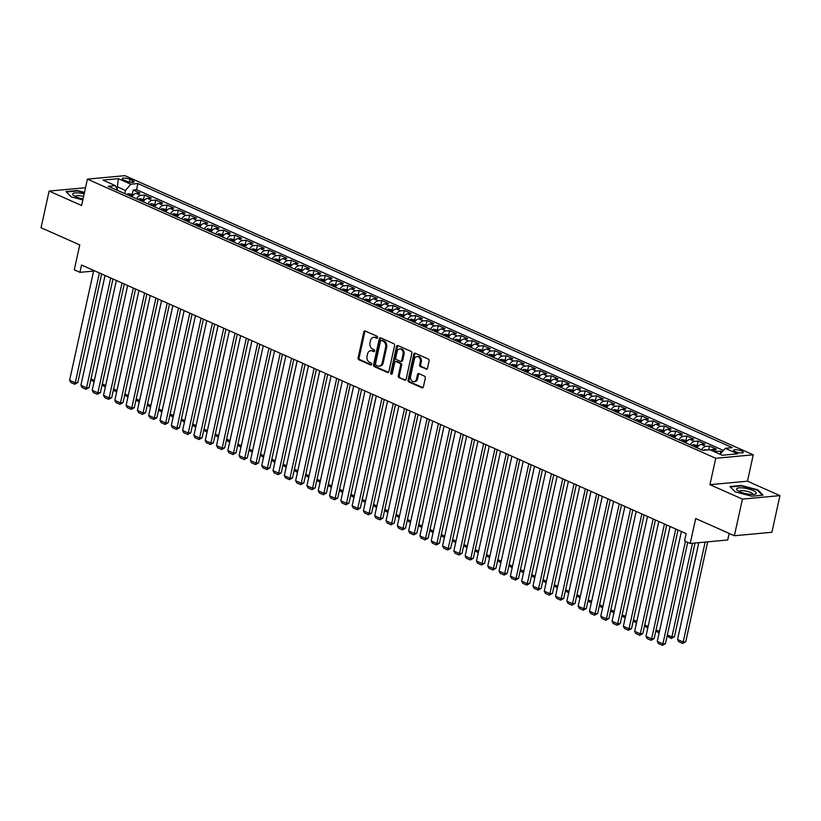 <?xml version="1.0" encoding="UTF-8"?>
<svg xmlns="http://www.w3.org/2000/svg" width="821" height="821" viewBox="0 0 821 821"><rect width="100%" height="100%" fill="white"/><g stroke="black" fill="none" stroke-linecap="round" stroke-linejoin="round"><path stroke-width="1.23" d="M377.568 337.605A1.067 0.8 -95.3 0 0 377.013 336.251L365.232 331.017A1.519 1.149 -95.3 0 0 363.806 331.961L358.11 357.853A1.519 1.149 -95.3 0 0 358.9 359.783L370.692 365.027A1.067 0.8 -95.3 0 0 371.133 363.005L369.604 362.328A4.875 3.684 -95.3 0 1 367.069 356.15L367.541 353.995A4.875 3.684 -95.3 0 1 370.64 350.711A4.875 3.684 -95.3 0 1 372.108 350.967L373.627 351.645A1.067 0.8 -95.3 0 0 374.068 349.633L372.549 348.946A4.875 3.684 -95.3 0 1 370.004 342.768L370.487 340.612A4.875 3.684 -95.3 0 1 373.586 337.339A4.875 3.684 -95.3 0 1 375.043 337.585L376.572 338.262A1.067 0.8 -95.3 0 0 377.568 337.605M741.681 451.027A4.967 1.273 12.4 0 0 736.581 449.754A4.967 1.273 12.4 0 0 733.584 450.267A4.967 1.273 12.4 0 0 735.195 451.632A4.967 1.273 12.4 0 0 740.296 452.905A4.967 1.273 12.4 0 0 743.292 452.392A4.967 1.273 12.4 0 0 741.681 451.027M426.058 369.173A1.519 1.149 -95.3 0 0 427.484 368.229L429.085 360.963A1.519 1.149 -95.3 0 0 428.295 359.034L415.2 353.215A1.519 1.149 -95.3 0 0 413.774 354.159L408.078 380.051A1.519 1.149 -95.3 0 0 408.879 381.991L421.963 387.799A1.519 1.149 -95.3 0 0 423.39 386.855L425.319 378.081A1.519 1.149 -95.3 0 0 424.529 376.151L418.926 373.658A1.519 1.149 -95.3 0 0 417.499 374.602L416.545 378.953A4.074 3.079 -95.3 0 1 413.948 381.693A4.074 3.079 -95.3 0 1 410.603 376.326L414.359 359.27A4.074 3.079 -95.3 0 1 416.945 356.53A4.074 3.079 -95.3 0 1 420.29 361.907L419.664 364.75A1.519 1.149 -95.3 0 0 420.455 366.679L426.951 369.091M85.507 187.711L49.106 191.077L41.05 227.725L79.76 244.915L74.28 269.832L79.924 272.346L81.536 265.019L686.151 533.619L684.54 540.947L690.194 543.461L727.704 539.992L729.151 533.424M742.43 499.096L779.95 495.627L747.459 481.198L709.939 484.667L742.43 499.096L734.374 535.744L695.674 518.544L690.194 543.461M709.939 484.667L715.748 458.282L87.395 179.132L124.915 175.663L753.257 454.813L715.748 458.282M49.106 191.077L81.597 205.517L87.395 179.132M394.583 345.631A1.519 1.149 -95.3 0 0 393.793 343.701L380.698 337.883A1.519 1.149 -95.3 0 0 379.271 338.837L373.586 364.729A1.519 1.149 -95.3 0 0 374.376 366.659L387.461 372.477A1.519 1.149 -95.3 0 0 388.887 371.533L394.583 345.631M397.949 345.549L411.044 351.367A1.519 1.149 -95.3 0 1 411.834 353.297L406.138 379.189A1.519 1.149 -95.3 0 1 404.712 380.144L399.109 377.65A1.519 1.149 -95.3 0 1 398.318 375.72L400.627 365.212A1.519 1.149 -95.3 0 0 399.837 363.282L396.122 361.63A1.519 1.149 -95.3 0 0 394.696 362.584L392.294 373.514A1.067 0.8 -95.3 0 1 390.734 372.826L396.522 346.493A1.519 1.149 -95.3 0 1 397.949 345.549M779.95 495.627L771.894 532.275L734.374 535.744M722.295 451.755L720.817 451.109L720.12 454.29L725.251 448.307L737.689 453.828L722.275 455.255L709.847 449.723L702.745 450.38L108.3 186.295L115.402 185.638L102.974 180.117L118.388 178.691L130.816 184.212L125.469 190.451L124.771 193.612M715.296 452.145A6.209 3.756 -66 0 1 717.123 451.447L712.597 449.436L716.302 449.097L709.518 446.08L708.697 449.836M701.565 449.857A6.209 3.756 -66 0 1 705.824 446.429L701.298 444.418L705.003 444.079L698.219 441.062L697.296 445.259M690.256 444.838A6.209 3.756 -66 0 1 694.515 441.4L689.999 439.399L693.704 439.05L686.92 436.043L685.997 440.241M678.957 439.82A6.209 3.756 -66 0 1 683.216 436.382L678.7 434.381L682.395 434.032L675.621 431.025L674.698 435.212M667.658 434.791A6.209 3.756 -66 0 1 671.917 431.364L667.401 429.352L671.096 429.014L664.312 425.996L663.399 430.194M656.359 429.773A6.209 3.756 -66 0 1 660.618 426.345L656.092 424.334L659.797 423.995L653.013 420.978L652.09 425.175M645.06 424.755A6.209 3.756 -66 0 1 649.319 421.327L644.793 419.315L648.498 418.977L641.714 415.96L640.791 420.157M633.75 419.736A6.209 3.756 -66 0 1 638.009 416.298L633.494 414.297L637.199 413.948L630.415 410.941L629.491 415.139M622.451 414.718A6.209 3.756 -66 0 1 626.71 411.28L622.195 409.269L625.889 408.93L619.116 405.923L618.192 410.11M611.152 409.689A6.209 3.756 -66 0 1 615.411 406.262L610.886 404.25L614.59 403.911L607.807 400.894L606.893 405.092M599.853 404.671A6.209 3.756 -66 0 1 604.112 401.243L599.587 399.232L603.291 398.893L596.508 395.876L595.584 400.073M588.544 399.653A6.209 3.756 -66 0 1 592.813 396.215L588.288 394.213L591.992 393.864L585.209 390.858L584.285 395.055M577.245 394.634A6.209 3.756 -66 0 1 581.504 391.196L576.989 389.195L580.683 388.846L573.91 385.839L572.986 390.026M565.946 389.606A6.209 3.756 -66 0 1 570.205 386.178L565.69 384.166L569.384 383.828L562.611 380.811L561.687 385.008M554.647 384.587A6.209 3.756 -66 0 1 558.906 381.16L554.38 379.148L558.085 378.809L551.302 375.792L550.378 379.99M543.348 379.569A6.209 3.756 -66 0 1 547.607 376.141L543.081 374.13L546.786 373.781L540.002 370.774L539.079 374.971M532.039 374.55A6.209 3.756 -66 0 1 536.308 371.113L531.782 369.111L535.487 368.762L528.703 365.756L527.78 369.953M520.74 369.522A6.209 3.756 -66 0 1 524.999 366.094L520.483 364.083L524.178 363.744L517.404 360.737L516.481 364.924M509.441 364.503A6.209 3.756 -66 0 1 513.7 361.076L509.184 359.064L512.879 358.726L506.105 355.709L505.182 359.906M498.142 359.485A6.209 3.756 -66 0 1 502.401 356.057L497.875 354.046L501.58 353.707L494.796 350.69L493.873 354.888M486.843 354.467A6.209 3.756 -66 0 1 491.102 351.029L486.576 349.028L490.281 348.679L483.497 345.672L482.574 349.869M475.533 349.448A6.209 3.756 -66 0 1 479.792 346.01L475.277 343.999L478.982 343.66L472.198 340.653L471.275 344.841M464.234 344.42A6.209 3.756 -66 0 1 468.493 340.992L463.978 338.981L467.672 338.642L460.899 335.625L459.976 339.822M452.935 339.401A6.209 3.756 -66 0 1 457.194 335.974L452.679 333.962L456.373 333.624L449.59 330.606L448.677 334.804M441.636 334.383A6.209 3.756 -66 0 1 445.895 330.955L441.37 328.944L445.074 328.595L438.291 325.588L437.367 329.785M430.337 329.365A6.209 3.756 -66 0 1 434.596 325.927L430.071 323.926L433.775 323.577L426.992 320.57L426.068 324.767M419.028 324.336A6.209 3.756 -66 0 1 423.287 320.908L418.772 318.897L422.476 318.558L415.693 315.541L414.769 319.738M407.729 319.318A6.209 3.756 -66 0 1 411.988 315.89L407.473 313.879L411.167 313.54L404.394 310.523L403.47 314.72M396.43 314.299A6.209 3.756 -66 0 1 400.689 310.872L396.163 308.86L399.868 308.522L393.085 305.504L392.171 309.702M385.131 309.281A6.209 3.756 -66 0 1 389.39 305.843L384.864 303.842L388.569 303.493L381.786 300.486L380.862 304.683M373.822 304.263A6.209 3.756 -66 0 1 378.091 300.825L373.565 298.813L377.27 298.475L370.487 295.468L369.563 299.655M362.523 299.234A6.209 3.756 -66 0 1 366.782 295.806L362.266 293.795L365.971 293.456L359.188 290.439L358.264 294.636M351.224 294.216A6.209 3.756 -66 0 1 355.483 290.788L350.967 288.776L354.662 288.438L347.888 285.421L346.965 289.618M339.925 289.197A6.209 3.756 -66 0 1 344.184 285.759L339.658 283.758L343.363 283.409L336.579 280.402L335.656 284.6M328.626 284.179A6.209 3.756 -66 0 1 332.885 280.741L328.359 278.74L332.064 278.391L325.28 275.384L324.357 279.581M317.317 279.15A6.209 3.756 -66 0 1 321.586 275.723L317.06 273.711L320.765 273.372L313.981 270.355L313.058 274.553M306.017 274.132A6.209 3.756 -66 0 1 310.276 270.704L305.761 268.693L309.455 268.354L302.682 265.337L301.759 269.534M294.718 269.114A6.209 3.756 -66 0 1 298.977 265.686L294.462 263.674L298.156 263.336L291.383 260.319L290.46 264.516M283.419 264.095A6.209 3.756 -66 0 1 287.678 260.657L283.153 258.656L286.857 258.307L280.074 255.3L279.15 259.498M272.12 259.077A6.209 3.756 -66 0 1 276.379 255.639L271.854 253.627L275.558 253.289L268.775 250.282L267.851 254.469M260.811 254.048A6.209 3.756 -66 0 1 265.07 250.621L260.555 248.609L264.259 248.27L257.476 245.253L256.552 249.451M249.512 249.03A6.209 3.756 -66 0 1 253.771 245.602L249.256 243.591L252.95 243.252L246.177 240.235L245.253 244.432M238.213 244.011A6.209 3.756 -66 0 1 242.472 240.574L237.957 238.572L241.651 238.223L234.868 235.217L233.954 239.414M226.914 238.993A6.209 3.756 -66 0 1 231.173 235.555L226.647 233.554L230.352 233.205L223.569 230.198L222.645 234.396M215.615 233.964A6.209 3.756 -66 0 1 219.874 230.537L215.348 228.525L219.053 228.187L212.27 225.17L211.346 229.367M204.306 228.946A6.209 3.756 -66 0 1 208.565 225.518L204.049 223.507L207.754 223.168L200.971 220.151L200.047 224.349M193.007 223.928A6.209 3.756 -66 0 1 197.266 220.5L192.75 218.489L196.445 218.15L189.672 215.133L188.748 219.33M181.708 218.909A6.209 3.756 -66 0 1 185.967 215.471L181.451 213.47L185.146 213.121L178.362 210.114L177.449 214.312M170.409 213.891A6.209 3.756 -66 0 1 174.668 210.453L170.142 208.442L173.847 208.103L167.063 205.096L166.14 209.283M159.11 208.862A6.209 3.756 -66 0 1 163.369 205.435L158.843 203.423L162.548 203.085L155.764 200.067L154.841 204.265M147.801 203.844A6.209 3.756 -66 0 1 152.059 200.416L147.544 198.405L151.249 198.066L144.465 195.049L140.76 195.388A6.209 3.756 114 0 0 136.502 198.826M143.542 199.246L144.465 195.049M123.786 179.953L126.28 181.061A4.813 1.232 12.4 0 0 131.216 182.293A4.813 1.232 12.4 0 0 134.121 181.8A4.813 1.232 12.4 0 0 132.561 180.476L130.077 179.368A4.813 1.232 12.4 0 0 125.141 178.136A4.813 1.232 12.4 0 0 122.237 178.629A4.813 1.232 12.4 0 0 123.786 179.953M725.251 448.307L732.353 447.65L137.907 183.555L130.816 184.212M723.424 450.442L136.563 189.713L133.166 190.031L139.939 193.038L136.245 193.387A6.209 3.756 114 0 0 131.986 196.814M152.059 200.416L155.764 200.067M163.369 205.435L167.063 205.096M174.668 210.453L178.362 210.114M185.967 215.471L189.672 215.133M197.266 220.5L200.971 220.151M208.565 225.518L212.27 225.17M219.874 230.537L223.569 230.198M231.173 235.555L234.868 235.217M242.472 240.574L246.177 240.235M253.771 245.602L257.476 245.253M265.07 250.621L268.775 250.282M276.379 255.639L280.074 255.3M287.678 260.657L291.383 260.319M298.977 265.686L302.682 265.337M310.276 270.704L313.981 270.355M321.586 275.723L325.28 275.384M332.885 280.741L336.579 280.402M344.184 285.759L347.888 285.421M355.483 290.788L359.188 290.439M366.782 295.806L370.487 295.468M378.091 300.825L381.786 300.486M389.39 305.843L393.085 305.504M400.689 310.872L404.394 310.523M411.988 315.89L415.693 315.541M423.287 320.908L426.992 320.57M434.596 325.927L438.291 325.588M445.895 330.955L449.59 330.606M457.194 335.974L460.899 335.625M468.493 340.992L472.198 340.653M479.792 346.01L483.497 345.672M491.102 351.029L494.796 350.69M502.401 356.057L506.105 355.709M513.7 361.076L517.404 360.737M524.999 366.094L528.703 365.756M536.308 371.113L540.002 370.774M547.607 376.141L551.302 375.792M558.906 381.16L562.611 380.811M570.205 386.178L573.91 385.839M581.504 391.196L585.209 390.858M592.813 396.215L596.508 395.876M604.112 401.243L607.807 400.894M615.411 406.262L619.116 405.923M626.71 411.28L630.415 410.941M638.009 416.298L641.714 415.96M649.319 421.327L653.013 420.978M660.618 426.345L664.312 425.996M671.917 431.364L675.621 431.025M683.216 436.382L686.92 436.043M694.515 441.4L698.219 441.062M705.824 446.429L709.518 446.08M717.123 451.447L720.817 451.109M125.469 190.451L117.557 186.942L116.12 187.075M117.105 189.015L118.388 178.691M747.459 481.198L753.257 454.813M79.924 272.346L93.615 271.084M132.243 194.228L133.166 190.031M136.563 189.713L137.907 183.555M117.875 190.554L115.402 185.638M147.544 198.405A6.209 3.756 114 0 0 143.285 201.833M158.843 203.423A6.209 3.756 114 0 0 154.584 206.861M170.142 208.442A6.209 3.756 114 0 0 165.883 211.88M181.451 213.47A6.209 3.756 114 0 0 177.182 216.898M192.75 218.489A6.209 3.756 114 0 0 188.491 221.916M204.049 223.507A6.209 3.756 114 0 0 199.79 226.945M215.348 228.525A6.209 3.756 114 0 0 211.089 231.963M226.647 233.554A6.209 3.756 114 0 0 222.388 236.982M237.957 238.572A6.209 3.756 114 0 0 233.687 242M249.256 243.591A6.209 3.756 114 0 0 244.997 247.018M260.555 248.609A6.209 3.756 114 0 0 256.296 252.047M271.854 253.627A6.209 3.756 114 0 0 267.595 257.065M283.153 258.656A6.209 3.756 114 0 0 278.894 262.084M294.462 263.674A6.209 3.756 114 0 0 290.203 267.102M305.761 268.693A6.209 3.756 114 0 0 301.502 272.131M317.06 273.711A6.209 3.756 114 0 0 312.801 277.149M328.359 278.74A6.209 3.756 114 0 0 324.1 282.167M339.658 283.758A6.209 3.756 114 0 0 335.399 287.186M350.967 288.776A6.209 3.756 114 0 0 346.708 292.204M362.266 293.795A6.209 3.756 114 0 0 358.007 297.233M373.565 298.813A6.209 3.756 114 0 0 369.306 302.251M384.864 303.842A6.209 3.756 114 0 0 380.605 307.27M396.163 308.86A6.209 3.756 114 0 0 391.904 312.288M407.473 313.879A6.209 3.756 114 0 0 403.214 317.317M418.772 318.897A6.209 3.756 114 0 0 414.513 322.335M430.071 323.926A6.209 3.756 114 0 0 425.812 327.353M441.37 328.944A6.209 3.756 114 0 0 437.111 332.372M452.679 333.962A6.209 3.756 114 0 0 448.41 337.39M463.978 338.981A6.209 3.756 114 0 0 459.719 342.419M475.277 343.999A6.209 3.756 114 0 0 471.018 347.437M486.576 349.028A6.209 3.756 114 0 0 482.317 352.455M497.875 354.046A6.209 3.756 114 0 0 493.616 357.474M509.184 359.064A6.209 3.756 114 0 0 504.925 362.502M520.483 364.083A6.209 3.756 114 0 0 516.224 367.521M531.782 369.111A6.209 3.756 114 0 0 527.523 372.539M543.081 374.13A6.209 3.756 114 0 0 538.822 377.557M554.38 379.148A6.209 3.756 114 0 0 550.121 382.576M565.69 384.166A6.209 3.756 114 0 0 561.431 387.604M576.989 389.195A6.209 3.756 114 0 0 572.73 392.623M588.288 394.213A6.209 3.756 114 0 0 584.029 397.641M599.587 399.232A6.209 3.756 114 0 0 595.328 402.659M610.886 404.25A6.209 3.756 114 0 0 606.627 407.688M622.195 409.269A6.209 3.756 114 0 0 617.936 412.706M633.494 414.297A6.209 3.756 114 0 0 629.235 417.725M644.793 419.315A6.209 3.756 114 0 0 640.534 422.743M656.092 424.334A6.209 3.756 114 0 0 651.833 427.762M667.401 429.352A6.209 3.756 114 0 0 663.132 432.79M678.7 434.381A6.209 3.756 114 0 0 674.441 437.809M689.999 439.399A6.209 3.756 114 0 0 685.74 442.827M701.298 444.418A6.209 3.756 114 0 0 697.039 447.845M712.597 449.436A6.209 3.756 114 0 0 710.77 450.144M84.481 192.381L77.297 190.503L65.998 191.55L71.263 196.917L82.829 199.934M763.058 495.155L757.804 489.788L741.24 485.468L729.941 486.514L735.206 491.882L751.759 496.202L763.058 495.155M757.66 490.404L757.804 489.788M377.352 338.067L376.059 337.493A4.875 3.684 -95.3 0 0 374.602 337.236L373.586 337.339M370.64 350.711L371.656 350.618A4.875 3.684 -95.3 0 1 373.114 350.875L374.407 351.439M365.294 331.037A1.519 1.149 -95.3 0 0 364.811 331.869L359.126 357.761A1.519 1.149 -95.3 0 0 359.916 359.69L371.461 364.822M380.77 337.913A1.519 1.149 -95.3 0 0 380.287 338.734L374.592 364.637A1.519 1.149 -95.3 0 0 375.392 366.566L388.415 372.354M381.478 340.448A1.067 0.8 -95.3 0 0 380.482 341.105L375.484 363.836A1.067 0.8 -95.3 0 0 376.039 365.191L377.65 365.899A4.875 3.684 -95.3 0 0 379.107 366.156A4.875 3.684 -95.3 0 0 382.206 362.872L385.624 347.334A4.875 3.684 -95.3 0 0 383.089 341.156L381.478 340.448L382.494 340.346A1.067 0.8 -95.3 0 0 381.868 340.407M379.107 366.156L380.123 366.063A4.875 3.684 -95.3 0 0 383.222 362.779L382.206 362.872M382.494 340.346L384.105 341.064A4.875 3.684 -95.3 0 1 386.64 347.242L383.222 362.779M405.666 380.02L399.109 377.65M395.66 361.558L396.676 361.466A1.519 1.149 -95.3 0 1 397.138 361.538L400.853 363.19A1.519 1.149 -95.3 0 1 401.643 365.119L399.334 375.628A1.519 1.149 -95.3 0 0 400.125 377.557M398.021 345.579A1.519 1.149 -95.3 0 0 397.538 346.4L391.75 372.734A1.067 0.8 -95.3 0 0 392.099 373.945M403.029 354.323A4.074 3.079 -95.3 0 0 399.683 348.946A4.074 3.079 -95.3 0 0 397.087 351.686L395.773 357.689A1.519 1.149 -95.3 0 0 396.564 359.619L400.279 361.271A1.519 1.149 -95.3 0 0 401.705 360.327L403.029 354.323L404.035 354.22A4.074 3.079 -95.3 0 0 400.699 348.853L399.683 348.946M401.295 361.178A1.519 1.149 -95.3 0 0 402.721 360.234L401.705 360.327M404.035 354.22L402.721 360.234M416.945 356.53L417.961 356.437A4.074 3.079 -95.3 0 1 421.306 361.815L420.68 364.657A1.519 1.149 -95.3 0 0 421.471 366.587L427.002 369.05M413.948 381.693L414.964 381.601A4.074 3.079 -95.3 0 0 417.561 378.861L416.545 378.953M418.987 373.688A1.519 1.149 -95.3 0 0 418.515 374.509L417.561 378.861M415.272 353.246A1.519 1.149 -95.3 0 0 414.79 354.067L409.094 379.959A1.519 1.149 -95.3 0 0 409.884 381.898L422.907 387.676M133.536 194.803L128.466 193.643A4.115 2.484 114 0 0 126.793 194.505M130.293 196.065A4.115 2.484 -66 0 1 131.175 195.449L129.821 194.844A4.115 2.484 114 0 0 128.938 195.46M90.998 378.912L94.384 380.421M94.046 381.95L90.751 380.031M99.403 272.952L75.255 382.802L77.79 382.565L101.66 273.957M93.748 270.437L69.6 380.297L75.255 382.802L74.742 384.259L70.791 382.504L69.6 380.297M77.79 382.565L74.742 384.259M84.153 193.91A10.088 2.576 12.4 0 0 74.701 192.956A10.088 2.576 12.4 0 0 73.48 195.388A10.088 2.576 12.4 0 0 75.901 196.773A10.088 2.576 12.4 0 0 83.054 198.908M83.588 196.445A6.907 1.765 12.4 0 0 75.368 196.414A6.907 1.765 12.4 0 0 75.358 196.517M71.304 196.927L66.45 191.981L77.4 190.965L84.399 192.791M743.364 488.002A10.088 2.576 12.4 0 0 737.422 490.353A10.088 2.576 12.4 0 0 749.501 494.263A10.088 2.576 12.4 0 0 754.94 494.211A10.088 2.576 12.4 0 0 754.119 491.05A10.088 2.576 12.4 0 0 743.364 488.002M752.765 494.447A6.907 1.765 12.4 0 0 752.795 494.345A6.907 1.765 12.4 0 0 743.959 490.722A6.907 1.765 12.4 0 0 739.311 491.379A6.907 1.765 12.4 0 0 739.3 491.481M735.247 491.892L730.392 486.945L741.342 485.929L757.383 490.116L762.381 495.217M144.835 199.821L139.765 198.661A4.115 2.484 114 0 0 138.092 199.534M141.592 201.083A4.115 2.484 -66 0 1 142.474 200.468L141.12 199.862A4.115 2.484 114 0 0 140.237 200.488M102.297 383.93L105.683 385.439M105.345 386.978L102.05 385.059M156.134 204.84L151.074 203.68A4.115 2.484 114 0 0 149.391 204.552M152.891 206.112A4.115 2.484 -66 0 1 153.773 205.486L152.419 204.881A4.115 2.484 114 0 0 151.536 205.507M113.596 388.959L116.982 390.457M116.644 391.997L113.349 390.078M167.433 209.858L162.373 208.698A4.115 2.484 114 0 0 160.69 209.571M164.2 211.13A4.115 2.484 -66 0 1 165.072 210.504L163.718 209.909A4.115 2.484 114 0 0 162.845 210.525M124.895 393.977L128.281 395.486M127.953 397.015L124.648 395.096M178.732 214.886L173.672 213.727A4.115 2.484 114 0 0 172 214.589M175.499 216.149A4.115 2.484 -66 0 1 176.382 215.533L175.017 214.928A4.115 2.484 114 0 0 174.144 215.543M136.194 398.996L139.591 400.504M139.252 402.033L135.947 400.114M110.702 277.97L86.554 387.82L89.089 387.594L112.97 278.976M105.057 275.466L80.899 385.316L86.554 387.82L86.041 389.287L82.09 387.522L80.899 385.316M89.089 387.594L86.041 389.287M122.001 282.999L97.853 392.849L100.388 392.612L124.269 283.994M116.356 280.484L92.198 390.334L97.853 392.849L97.35 394.306L93.389 392.551L92.198 390.334M100.388 392.612L97.35 394.306M133.31 288.017L109.152 397.867L111.687 397.631L135.568 289.023M127.655 285.503L103.508 395.353L109.152 397.867L108.649 399.324L104.688 397.569L103.508 395.353M111.687 397.631L108.649 399.324M144.609 293.035L120.451 402.885L122.986 402.649L146.867 294.041M138.954 290.521L114.807 400.381L120.451 402.885L119.948 404.343L115.997 402.588L114.807 400.381M122.986 402.649L119.948 404.343M190.041 219.905L184.971 218.745A4.115 2.484 114 0 0 183.299 219.618M186.798 221.167A4.115 2.484 -66 0 1 187.681 220.551L186.326 219.946A4.115 2.484 114 0 0 185.443 220.572M147.503 404.014L150.89 405.523M150.551 407.052L147.257 405.133M155.908 298.054L131.76 407.904L134.295 407.678L158.166 299.06M150.253 295.55L126.106 405.4L131.76 407.904L131.247 409.361L127.296 407.606L126.106 405.4M134.295 407.678L131.247 409.361M201.34 224.923L196.281 223.764A4.115 2.484 114 0 0 194.598 224.636M198.097 226.186A4.115 2.484 -66 0 1 198.98 225.57L197.625 224.964A4.115 2.484 114 0 0 196.742 225.59M158.802 409.043L162.189 410.541M161.85 412.08L158.556 410.161M167.207 303.072L143.059 412.932L145.594 412.696L169.475 304.078M161.563 300.568L137.405 410.418L143.059 412.932L142.546 414.389L138.595 412.624L137.405 410.418M145.594 412.696L142.546 414.389M212.639 229.942L207.58 228.782A4.115 2.484 114 0 0 205.897 229.654M209.406 231.214A4.115 2.484 -66 0 1 210.279 230.588L208.924 229.993A4.115 2.484 114 0 0 208.041 230.609M170.101 414.061L173.488 415.559M173.149 417.099L169.855 415.18M178.506 308.101L154.358 417.951L156.893 417.715L180.774 309.107M172.862 305.586L148.704 415.436L154.358 417.951L153.855 419.408L149.894 417.653L148.704 415.436M156.893 417.715L153.855 419.408M223.938 234.96L218.879 233.8A4.115 2.484 114 0 0 217.196 234.673M220.705 236.232A4.115 2.484 -66 0 1 221.578 235.617L220.223 235.011A4.115 2.484 114 0 0 219.351 235.627M181.4 419.079L184.787 420.588M184.458 422.117L181.154 420.198M189.815 313.119L165.657 422.969L168.192 422.733L192.073 314.125M184.161 310.605L160.013 420.455L165.657 422.969L165.154 424.426L161.193 422.671L160.013 420.455M168.192 422.733L165.154 424.426M235.247 239.989L230.178 238.829A4.115 2.484 114 0 0 228.505 239.691M232.004 241.251A4.115 2.484 -66 0 1 232.887 240.635L231.522 240.03A4.115 2.484 114 0 0 230.65 240.645M192.699 424.098L196.096 425.606M195.757 427.136L192.453 425.216M201.114 318.138L176.956 427.987L179.491 427.751L203.372 319.143M195.46 315.633L171.312 425.483L176.956 427.987L176.453 429.445L172.502 427.69L171.312 425.483M179.491 427.751L176.453 429.445M246.546 245.007L241.477 243.847A4.115 2.484 114 0 0 239.804 244.72M243.303 246.269A4.115 2.484 -66 0 1 244.186 245.653L242.831 245.048A4.115 2.484 114 0 0 241.949 245.674M204.008 429.116L207.395 430.625M207.056 432.164L203.762 430.245M212.413 323.156L188.266 433.006L190.8 432.78L214.681 324.162M206.759 320.652L182.611 430.502L188.266 433.006L187.752 434.473L183.801 432.708L182.611 430.502M190.8 432.78L187.752 434.473M257.845 250.025L252.786 248.866A4.115 2.484 114 0 0 251.103 249.738M254.602 251.298A4.115 2.484 -66 0 1 255.485 250.672L254.13 250.066A4.115 2.484 114 0 0 253.248 250.692M215.307 434.145L218.694 435.643M218.355 437.183L215.061 435.263M223.712 328.184L199.565 438.034L202.099 437.798L225.98 329.19M218.068 325.67L193.91 435.52L199.565 438.034L199.062 439.492L195.1 437.737L193.91 435.52M202.099 437.798L199.062 439.492M269.144 255.044L264.085 253.884A4.115 2.484 114 0 0 262.402 254.756M265.912 256.316A4.115 2.484 -66 0 1 266.784 255.69L265.429 255.095A4.115 2.484 114 0 0 264.547 255.711M226.606 439.163L229.993 440.672M229.654 442.201L226.36 440.282M235.011 333.203L210.864 443.053L213.398 442.817L237.279 334.209M229.367 330.689L205.209 440.538L210.864 443.053L210.361 444.51L206.399 442.755L205.209 440.538M213.398 442.817L210.361 444.51M246.321 338.221L222.163 448.071L224.697 447.835L248.578 339.227M240.666 335.707L216.518 445.567L222.163 448.071L221.66 449.528L217.698 447.773L216.518 445.567M224.697 447.835L221.66 449.528M257.62 343.24L233.462 453.089L235.996 452.864L259.877 344.245M251.965 340.736L227.817 450.585L233.462 453.089L232.959 454.557L229.008 452.792L227.817 450.585M235.996 452.864L232.959 454.557M280.443 260.072L275.384 258.913A4.115 2.484 114 0 0 273.701 259.775M277.211 261.335A4.115 2.484 -66 0 1 278.083 260.719L276.728 260.113A4.115 2.484 114 0 0 275.856 260.729M237.905 444.182L241.292 445.69M240.964 447.219L237.659 445.3M291.753 265.091L286.683 263.931A4.115 2.484 114 0 0 285.01 264.803M288.51 266.353A4.115 2.484 -66 0 1 289.392 265.737L288.027 265.132A4.115 2.484 114 0 0 287.155 265.758M249.215 449.2L252.601 450.708M252.263 452.238L248.968 450.319M303.052 270.109L297.982 268.949A4.115 2.484 114 0 0 296.309 269.822M299.809 271.371A4.115 2.484 -66 0 1 300.691 270.756L299.337 270.15A4.115 2.484 114 0 0 298.454 270.776M260.514 454.229L263.9 455.727M263.562 457.266L260.267 455.347M268.919 348.258L244.771 458.118L247.306 457.882L271.187 349.264M263.274 345.754L239.116 455.604L244.771 458.118L244.258 459.575L240.307 457.82L239.116 455.604M247.306 457.882L244.258 459.575M314.351 275.127L309.291 273.968A4.115 2.484 114 0 0 307.608 274.84M311.108 276.4A4.115 2.484 -66 0 1 311.99 275.774L310.636 275.179A4.115 2.484 114 0 0 309.753 275.794M271.813 459.247L275.199 460.745M274.861 462.285L271.566 460.365M280.218 353.287L256.07 463.136L258.605 462.9L282.486 354.292M274.573 350.772L250.415 460.622L256.07 463.136L255.567 464.594L251.606 462.839L250.415 460.622M258.605 462.9L255.567 464.594M325.65 280.146L320.59 278.986A4.115 2.484 114 0 0 318.907 279.858M322.417 281.418A4.115 2.484 -66 0 1 323.289 280.803L321.935 280.197A4.115 2.484 114 0 0 321.062 280.813M283.112 464.265L286.498 465.774M286.16 467.303L282.865 465.384M291.527 358.305L267.369 468.155L269.904 467.919L293.785 359.311M285.872 355.791L261.714 465.64L267.369 468.155L266.866 469.612L262.905 467.857L261.714 465.64M269.904 467.919L266.866 469.612M336.949 285.174L331.889 284.015A4.115 2.484 114 0 0 330.206 284.877M333.716 286.437A4.115 2.484 -66 0 1 334.588 285.821L333.234 285.215A4.115 2.484 114 0 0 332.361 285.831M294.411 469.284L297.807 470.792M297.469 472.321L294.164 470.402M302.826 363.323L278.668 473.173L281.203 472.937L305.084 364.329M297.171 360.819L273.024 470.669L278.668 473.173L278.165 474.63L274.214 472.875L273.024 470.669M281.203 472.937L278.165 474.63M348.258 290.193L343.188 289.033A4.115 2.484 114 0 0 341.515 289.905M345.015 291.455A4.115 2.484 -66 0 1 345.898 290.839L344.543 290.234A4.115 2.484 114 0 0 343.66 290.86M305.72 474.302L309.107 475.811M308.768 477.35L305.474 475.431M314.125 368.342L289.967 478.202L292.502 477.966L316.383 369.347M308.47 365.838L284.323 475.687L289.967 478.202L289.464 479.659L285.513 477.894L284.323 475.687M292.502 477.966L289.464 479.659M359.557 295.211L354.487 294.051A4.115 2.484 114 0 0 352.814 294.924M356.314 296.484A4.115 2.484 -66 0 1 357.197 295.858L355.842 295.262A4.115 2.484 114 0 0 354.959 295.878M317.019 479.331L320.406 480.829M320.067 482.368L316.773 480.449M325.424 373.37L301.276 483.22L303.811 482.984L327.692 374.376M319.78 370.856L295.622 480.706L301.276 483.22L300.763 484.677L296.812 482.922L295.622 480.706M303.811 482.984L300.763 484.677M370.856 300.229L365.797 299.07A4.115 2.484 114 0 0 364.114 299.942M367.613 301.502A4.115 2.484 -66 0 1 368.496 300.876L367.141 300.281A4.115 2.484 114 0 0 366.258 300.897M328.318 484.349L331.705 485.858M331.366 487.387L328.072 485.468M336.723 378.389L312.575 488.238L315.11 488.002L338.991 379.394M331.079 375.874L306.921 485.724L312.575 488.238L312.072 489.696L308.111 487.941L306.921 485.724M315.11 488.002L312.072 489.696M382.155 305.258L377.096 304.098A4.115 2.484 114 0 0 375.413 304.96M378.922 306.52A4.115 2.484 -66 0 1 379.795 305.905L378.44 305.299A4.115 2.484 114 0 0 377.568 305.915M339.617 489.367L343.004 490.876M342.675 492.405L339.371 490.486M348.032 383.407L323.874 493.257L326.409 493.021L350.29 384.413M342.378 380.893L318.23 490.753L323.874 493.257L323.371 494.714L319.41 492.959L318.23 490.753M326.409 493.021L323.371 494.714M393.454 310.276L388.395 309.117A4.115 2.484 114 0 0 386.722 309.989M390.221 311.539A4.115 2.484 -66 0 1 391.094 310.923L389.739 310.317A4.115 2.484 114 0 0 388.867 310.943M350.916 494.386L354.313 495.894M353.974 497.423L350.67 495.504M404.763 315.295L399.694 314.135A4.115 2.484 114 0 0 398.021 315.007M401.52 316.557A4.115 2.484 -66 0 1 402.403 315.941L401.048 315.336A4.115 2.484 114 0 0 400.166 315.962M362.225 499.414L365.612 500.913M365.273 502.452L361.979 500.533M416.062 320.313L411.003 319.153A4.115 2.484 114 0 0 409.32 320.026M412.819 321.586A4.115 2.484 -66 0 1 413.702 320.96L412.347 320.364A4.115 2.484 114 0 0 411.465 320.98M373.524 504.433L376.911 505.931M376.572 507.47L373.278 505.551M359.331 388.425L335.173 498.275L337.708 498.049L361.589 389.431M353.677 385.921L329.529 495.771L335.173 498.275L334.67 499.743L330.719 497.978L329.529 495.771M337.708 498.049L334.67 499.743M370.63 393.444L346.483 503.304L349.017 503.068L372.888 394.449M364.976 390.94L340.828 500.789L346.483 503.304L345.969 504.761L342.018 503.006L340.828 500.789M349.017 503.068L345.969 504.761M381.929 398.472L357.782 508.322L360.316 508.086L384.197 399.478M376.285 395.958L352.127 505.808L357.782 508.322L357.268 509.779L353.317 508.025L352.127 505.808M360.316 508.086L357.268 509.779M427.361 325.332L422.302 324.172A4.115 2.484 114 0 0 420.619 325.044M424.129 326.604A4.115 2.484 -66 0 1 425.001 325.988L423.646 325.383A4.115 2.484 114 0 0 422.764 325.999M384.823 509.451L388.21 510.96M387.871 512.489L384.577 510.57M393.228 403.491L369.081 513.341L371.615 513.104L395.496 404.496M387.584 400.976L363.426 510.826L369.081 513.341L368.578 514.798L364.616 513.043L363.426 510.826M371.615 513.104L368.578 514.798M438.66 330.36L433.601 329.2A4.115 2.484 114 0 0 431.918 330.063M435.428 331.622A4.115 2.484 -66 0 1 436.3 331.007L434.945 330.401A4.115 2.484 114 0 0 434.073 331.017M396.122 514.469L399.509 515.978M399.18 517.507L395.876 515.588M404.537 408.509L380.38 518.359L382.914 518.123L406.795 409.515M398.883 406.005L374.735 515.855L380.38 518.359L379.877 519.816L375.915 518.061L374.735 515.855M382.914 518.123L379.877 519.816M449.959 335.379L444.9 334.219A4.115 2.484 114 0 0 443.227 335.091M446.727 336.641A4.115 2.484 -66 0 1 447.609 336.025L446.244 335.42A4.115 2.484 114 0 0 445.372 336.046M407.421 519.488L410.818 520.996M410.479 522.536L407.175 520.617M415.837 413.527L391.679 523.388L394.213 523.151L418.094 414.533M410.182 411.023L386.034 520.873L391.679 523.388L391.176 524.845L387.225 523.08L386.034 520.873M394.213 523.151L391.176 524.845M461.269 340.397L456.199 339.237A4.115 2.484 114 0 0 454.526 340.11M458.026 341.669A4.115 2.484 -66 0 1 458.908 341.043L457.554 340.448A4.115 2.484 114 0 0 456.671 341.064M418.731 524.516L422.117 526.015M421.778 527.554L418.484 525.635M427.136 418.556L402.988 528.406L405.523 528.17L429.404 419.562M421.481 416.042L397.333 525.892L402.988 528.406L402.475 529.863L398.524 528.108L397.333 525.892M405.523 528.17L402.475 529.863M472.568 345.415L467.508 344.256A4.115 2.484 114 0 0 465.825 345.128M469.325 346.688A4.115 2.484 -66 0 1 470.207 346.062L468.853 345.467A4.115 2.484 114 0 0 467.97 346.082M430.03 529.535L433.416 531.043M433.078 532.572L429.783 530.653M483.867 350.444L478.807 349.284A4.115 2.484 114 0 0 477.124 350.146M480.634 351.706A4.115 2.484 -66 0 1 481.506 351.09L480.152 350.485A4.115 2.484 114 0 0 479.269 351.101M441.329 534.553L444.715 536.062M444.377 537.591L441.082 535.672M495.166 355.462L490.106 354.303A4.115 2.484 114 0 0 488.423 355.175M491.933 356.725A4.115 2.484 -66 0 1 492.805 356.109L491.451 355.503A4.115 2.484 114 0 0 490.578 356.129M452.628 539.571L456.014 541.08M455.686 542.609L452.381 540.7M438.435 423.574L414.287 533.424L416.822 533.188L440.703 424.58M432.79 421.06L408.632 530.91L414.287 533.424L413.774 534.882L409.823 533.127L408.632 530.91M416.822 533.188L413.774 534.882M449.734 428.593L425.586 538.443L428.121 538.207L452.002 429.599M444.089 426.078L419.931 535.939L425.586 538.443L425.083 539.9L421.122 538.145L419.931 535.939M428.121 538.207L425.083 539.9M461.043 433.611L436.885 543.461L439.42 543.235L463.301 434.617M455.388 431.107L431.241 540.957L436.885 543.461L436.382 544.928L432.421 543.163L431.241 540.957M439.42 543.235L436.382 544.928M506.475 360.481L501.405 359.321A4.115 2.484 114 0 0 499.732 360.193M503.232 361.743A4.115 2.484 -66 0 1 504.115 361.127L502.75 360.522A4.115 2.484 114 0 0 501.877 361.148M463.937 544.6L467.323 546.098M466.985 547.638L463.691 545.719M472.342 438.63L448.184 548.49L450.719 548.254L474.6 439.635M466.687 436.125L442.54 545.975L448.184 548.49L447.681 549.947L443.73 548.192L442.54 545.975M450.719 548.254L447.681 549.947M517.774 365.499L512.704 364.339A4.115 2.484 114 0 0 511.031 365.212M514.531 366.771A4.115 2.484 -66 0 1 515.414 366.145L514.059 365.55A4.115 2.484 114 0 0 513.176 366.166M475.236 549.618L478.622 551.117M478.284 552.656L474.99 550.737M483.641 443.658L459.493 553.508L462.028 553.272L485.909 444.664M477.986 441.144L453.839 550.994L459.493 553.508L458.98 554.965L455.029 553.21L453.839 550.994M462.028 553.272L458.98 554.965M529.073 370.528L524.014 369.358A4.115 2.484 114 0 0 522.33 370.23M525.83 371.79A4.115 2.484 -66 0 1 526.713 371.174L525.358 370.569A4.115 2.484 114 0 0 524.475 371.184M486.535 554.637L489.921 556.145M489.583 557.675L486.289 555.755M494.94 448.677L470.792 558.526L473.327 558.29L497.208 449.682M489.295 446.162L465.138 556.012L470.792 558.526L470.289 559.984L466.328 558.229L465.138 556.012M473.327 558.29L470.289 559.984M540.372 375.546L535.313 374.386A4.115 2.484 114 0 0 533.629 375.259M537.139 376.808A4.115 2.484 -66 0 1 538.012 376.192L536.657 375.587A4.115 2.484 114 0 0 535.774 376.203M497.834 559.655L501.221 561.164M500.882 562.693L497.588 560.774M506.249 453.695L482.091 563.545L484.626 563.309L508.507 454.701M500.594 451.191L476.437 561.041L482.091 563.545L481.588 565.002L477.627 563.247L476.437 561.041M484.626 563.309L481.588 565.002M551.671 380.564L546.612 379.405A4.115 2.484 114 0 0 544.928 380.277M548.438 381.827A4.115 2.484 -66 0 1 549.311 381.211L547.956 380.605A4.115 2.484 114 0 0 547.084 381.231M509.133 564.674L512.53 566.182M512.191 567.722L508.887 565.802M517.548 458.713L493.39 568.573L495.925 568.337L519.806 459.719M511.894 456.209L487.746 566.059L493.39 568.573L492.887 570.031L488.936 568.265L487.746 566.059M495.925 568.337L492.887 570.031M562.98 385.583L557.911 384.423A4.115 2.484 114 0 0 556.238 385.295M559.737 386.855A4.115 2.484 -66 0 1 560.62 386.229L559.255 385.634A4.115 2.484 114 0 0 558.383 386.25M520.442 569.702L523.829 571.2M523.49 572.74L520.196 570.821M528.847 463.742L504.689 573.592L507.224 573.356L531.105 464.748M523.193 461.228L499.045 571.077L504.689 573.592L504.186 575.049L500.235 573.294L499.045 571.077M507.224 573.356L504.186 575.049M574.279 390.601L569.21 389.441A4.115 2.484 114 0 0 567.537 390.314M571.036 391.874A4.115 2.484 -66 0 1 571.919 391.248L570.564 390.652A4.115 2.484 114 0 0 569.682 391.268M531.741 574.721L535.128 576.229M534.789 577.758L531.495 575.839M540.146 468.76L515.999 578.61L518.533 578.374L542.414 469.766M534.502 466.246L510.344 576.096L515.999 578.61L515.485 580.067L511.534 578.312L510.344 576.096M518.533 578.374L515.485 580.067M585.578 395.63L580.519 394.47A4.115 2.484 114 0 0 578.836 395.332M582.335 396.892A4.115 2.484 -66 0 1 583.218 396.276L581.863 395.671A4.115 2.484 114 0 0 580.981 396.286M543.04 579.739L546.427 581.247M546.088 582.777L542.794 580.858M551.445 473.779L527.298 583.628L529.832 583.392L553.713 474.784M545.801 471.264L521.643 581.124L527.298 583.628L526.795 585.086L522.833 583.331L521.643 581.124M529.832 583.392L526.795 585.086M596.877 400.648L591.818 399.488A4.115 2.484 114 0 0 590.135 400.361M593.645 401.91A4.115 2.484 -66 0 1 594.517 401.295L593.162 400.689A4.115 2.484 114 0 0 592.29 401.315M554.339 584.757L557.726 586.266M557.397 587.795L554.093 585.886M562.754 478.797L538.597 588.647L541.131 588.421L565.012 479.803M557.1 476.293L532.942 586.143L538.597 588.647L538.094 590.114L534.132 588.349L532.942 586.143M541.131 588.421L538.094 590.114M608.176 405.666L603.117 404.507A4.115 2.484 114 0 0 601.444 405.379M604.944 406.939A4.115 2.484 -66 0 1 605.816 406.313L604.461 405.707A4.115 2.484 114 0 0 603.589 406.333M565.638 589.786L569.035 591.284M568.696 592.824L565.392 590.904M574.053 483.826L549.896 593.675L552.43 593.439L576.311 484.821M568.399 481.311L544.251 591.161L549.896 593.675L549.393 595.133L545.442 593.378L544.251 591.161M552.43 593.439L549.393 595.133M619.486 410.685L614.416 409.525A4.115 2.484 114 0 0 612.743 410.397M616.243 411.957A4.115 2.484 -66 0 1 617.125 411.331L615.771 410.736A4.115 2.484 114 0 0 614.888 411.352M576.947 594.804L580.334 596.303M579.995 597.842L576.701 595.923M585.352 488.844L561.205 598.694L563.74 598.458L587.61 489.85M579.698 486.33L555.55 596.179L561.205 598.694L560.692 600.151L556.741 598.396L555.55 596.179M563.74 598.458L560.692 600.151M630.785 415.713L625.715 414.543A4.115 2.484 114 0 0 624.042 415.416M627.542 416.976A4.115 2.484 -66 0 1 628.424 416.36L627.07 415.754A4.115 2.484 114 0 0 626.187 416.37M588.247 599.823L591.633 601.331M591.294 602.86L588 600.941M596.651 493.862L572.504 603.712L575.039 603.476L598.92 494.868M591.007 491.348L566.849 601.198L572.504 603.712L571.991 605.169L568.04 603.414L566.849 601.198M575.039 603.476L571.991 605.169M642.084 420.732L637.024 419.572A4.115 2.484 114 0 0 635.341 420.444M638.851 421.994A4.115 2.484 -66 0 1 639.723 421.378L638.369 420.773A4.115 2.484 114 0 0 637.486 421.389M599.546 604.841L602.932 606.35M602.593 607.879L599.299 605.96M607.951 498.881L583.803 608.73L586.338 608.494L610.219 499.886M602.306 496.377L578.148 606.226L583.803 608.73L583.3 610.188L579.339 608.433L578.148 606.226M586.338 608.494L583.3 610.188M653.383 425.75L648.323 424.59A4.115 2.484 114 0 0 646.64 425.463M650.15 427.012A4.115 2.484 -66 0 1 651.022 426.397L649.668 425.791A4.115 2.484 114 0 0 648.795 426.417M610.845 609.859L614.231 611.368M613.903 612.907L610.598 610.988M619.26 503.899L595.102 613.759L597.637 613.523L621.518 504.905M613.605 501.395L589.457 611.245L595.102 613.759L594.599 615.216L590.638 613.451L589.457 611.245M597.637 613.523L594.599 615.216M664.682 430.768L659.622 429.609A4.115 2.484 114 0 0 657.949 430.481M661.449 432.041A4.115 2.484 -66 0 1 662.331 431.415L660.967 430.82A4.115 2.484 114 0 0 660.094 431.436M622.144 614.888L625.54 616.386M625.202 617.926L621.897 616.007M630.559 508.928L606.401 618.777L608.936 618.541L632.817 509.933M624.904 506.413L600.756 616.263L606.401 618.777L605.898 620.235L601.947 618.48L600.756 616.263M608.936 618.541L605.898 620.235M675.991 435.787L670.921 434.627A4.115 2.484 114 0 0 669.248 435.499M672.748 437.059A4.115 2.484 -66 0 1 673.631 436.433L672.276 435.838A4.115 2.484 114 0 0 671.393 436.454M633.453 619.906L636.839 621.415M636.501 622.944L633.207 621.025M641.858 513.946L617.71 623.796L620.245 623.56L644.116 514.952M636.203 511.432L612.056 621.281L617.71 623.796L617.197 625.253L613.246 623.498L612.056 621.281M620.245 623.56L617.197 625.253M687.29 440.815L682.23 439.656A4.115 2.484 114 0 0 680.547 440.518M684.047 442.078A4.115 2.484 -66 0 1 684.93 441.462L683.575 440.856A4.115 2.484 114 0 0 682.692 441.472M644.752 624.925L648.138 626.433M647.8 627.962L644.506 626.043M653.157 518.964L629.009 628.814L631.544 628.578L655.425 519.97M647.512 516.45L623.355 626.31L629.009 628.814L628.496 630.271L624.545 628.517L623.355 626.31M631.544 628.578L628.496 630.271M698.589 445.834L693.529 444.674A4.115 2.484 114 0 0 691.846 445.546M695.356 447.096A4.115 2.484 -66 0 1 696.229 446.48L694.874 445.875A4.115 2.484 114 0 0 693.991 446.501M656.051 629.943L659.437 631.452M659.099 632.991L655.805 631.072M664.456 523.983L640.308 633.833L642.843 633.607L666.724 524.988M658.811 521.479L634.654 631.328L640.308 633.833L639.805 635.3L635.844 633.535L634.654 631.328M642.843 633.607L639.805 635.3M707.425 449.949L704.829 449.692A4.115 2.484 114 0 0 703.433 450.319M692.493 543.245L671.886 636.983L674.421 636.747L695.028 543.009M667.35 634.972L671.886 636.983L671.383 638.44L667.104 636.09M674.421 636.747L671.383 638.44M675.765 529.011L651.607 638.861L654.142 638.625L678.023 530.007M670.11 526.497L645.963 636.347L651.607 638.861L651.104 640.318L647.143 638.564L645.963 636.347M654.142 638.625L651.104 640.318M705.157 542.076L683.185 642.001L677.541 639.497L698.825 542.66M685.73 641.765L682.682 643.459L683.185 642.001L685.73 641.765L707.692 541.839M682.682 643.459L678.731 641.704L677.541 639.497M685.453 541.357L662.906 643.88L665.441 643.643L687.711 542.363M681.409 531.515L657.262 641.365L662.906 643.88L662.403 645.337L658.452 643.582L657.262 641.365M665.441 643.643L662.403 645.337M140.76 195.388L136.245 193.387M129.492 182.036L130.077 179.368M132.15 182.344L132.561 180.476M376.059 337.493L375.043 337.585M374.253 351.583L373.627 351.645M373.114 350.875L372.108 350.967M371.308 364.965L370.692 365.027M359.916 359.69L358.9 359.783M359.126 357.761L358.11 357.853M364.811 331.869L363.806 331.961M377.198 338.201L376.572 338.262M388.354 372.395L387.461 372.477M375.392 366.566L374.376 366.659M374.592 364.637L373.586 364.729M380.287 338.734L379.271 338.837M386.64 347.242L385.624 347.334M384.105 341.064L383.089 341.156M405.605 380.061L404.712 380.144M399.334 375.628L398.318 375.72M401.643 365.119L400.627 365.212M400.853 363.19L399.837 363.282M397.138 361.538L396.122 361.63M391.75 372.734L390.734 372.826M397.538 346.4L396.522 346.493M421.471 366.587L420.455 366.679M420.68 364.657L419.664 364.75M421.306 361.815L420.29 361.907M418.515 374.509L417.499 374.602M422.856 387.717L421.963 387.799M409.884 381.898L408.879 381.991M409.094 379.959L408.078 380.051M414.79 354.067L413.774 354.159M132.838 195.552L128.548 193.643M129.615 195.767L129.821 194.844M144.137 200.57L139.847 198.672M140.914 200.786L141.12 199.862M155.446 205.599L151.146 203.69M152.213 205.804L152.419 204.881M166.745 210.617L162.455 208.708M163.512 210.823L163.718 209.909M178.044 215.636L173.754 213.727M174.822 215.851L175.017 214.928M189.343 220.654L185.053 218.745M186.121 220.87L186.326 219.946M200.652 225.683L196.352 223.774M197.42 225.888L197.625 224.964M211.951 230.701L207.651 228.792M208.719 230.906L208.924 229.993M223.25 235.719L218.961 233.811M220.018 235.925L220.223 235.011M234.549 240.738L230.26 238.829M231.327 240.953L231.522 240.03M245.848 245.756L241.559 243.858M242.626 245.972L242.831 245.048M257.158 250.785L252.858 248.876M253.925 250.99L254.13 250.066M268.457 255.803L264.157 253.894M265.224 256.008L265.429 255.095M279.756 260.821L275.466 258.913M276.533 261.037L276.728 260.113M291.055 265.84L286.765 263.931M287.832 266.055L288.027 265.132M302.354 270.868L298.064 268.96M299.131 271.074L299.337 270.15M313.663 275.887L309.363 273.978M310.43 276.092L310.636 275.179M324.962 280.905L320.672 278.996M321.729 281.11L321.935 280.197M336.261 285.924L331.971 284.015M333.039 286.139L333.234 285.215M347.56 290.942L343.27 289.043M344.338 291.157L344.543 290.234M358.859 295.971L354.569 294.062M355.637 296.176L355.842 295.262M370.168 300.989L365.868 299.08M366.936 301.194L367.141 300.281M381.467 306.007L377.178 304.098M378.235 306.223L378.44 305.299M392.766 311.026L388.477 309.117M389.544 311.241L389.739 310.317M404.065 316.054L399.776 314.145M400.843 316.259L401.048 315.336M415.375 321.073L411.075 319.164M412.142 321.278L412.347 320.364M426.674 326.091L422.374 324.182M423.441 326.296L423.646 325.383M437.973 331.109L433.683 329.2M434.74 331.325L434.945 330.401M449.272 336.128L444.982 334.229M446.049 336.343L446.244 335.42M460.571 341.156L456.281 339.247M457.348 341.362L457.554 340.448M471.88 346.175L467.58 344.266M468.647 346.38L468.853 345.467M483.179 351.193L478.879 349.284M479.946 351.409L480.152 350.485M494.478 356.211L490.188 354.303M491.256 356.427L491.451 355.503M505.777 361.24L501.487 359.331M502.555 361.445L502.75 360.522M517.076 366.258L512.786 364.35M513.854 366.464L514.059 365.55M528.385 371.277L524.085 369.368M525.153 371.492L525.358 370.569M539.684 376.295L535.395 374.386M536.452 376.511L536.657 375.587M550.983 381.313L546.694 379.415M547.761 381.529L547.956 380.605M562.282 386.342L557.993 384.433M559.06 386.547L559.255 385.634M573.581 391.36L569.292 389.452M570.359 391.566L570.564 390.652M584.891 396.379L580.591 394.47M581.658 396.594L581.863 395.671M596.19 401.397L591.9 399.499M592.957 401.613L593.162 400.689M607.489 406.426L603.199 404.517M604.266 406.631L604.461 405.707M618.788 411.444L614.498 409.535M615.565 411.649L615.771 410.736M630.087 416.463L625.797 414.554M626.864 416.678L627.07 415.754M641.396 421.481L637.096 419.572M638.163 421.696L638.369 420.773M652.695 426.499L648.405 424.601M649.462 426.715L649.668 425.791M663.994 431.528L659.704 429.619M660.772 431.733L660.967 430.82M675.293 436.546L671.003 434.637M672.071 436.751L672.276 435.838M686.602 441.565L682.302 439.656M683.37 441.78L683.575 440.856M697.901 446.583L693.601 444.684M694.669 446.798L694.874 445.875M705.814 450.103L704.911 449.703M382.175 340.294L381.16 340.387M401.746 361.261L400.74 361.353"/></g></svg>
